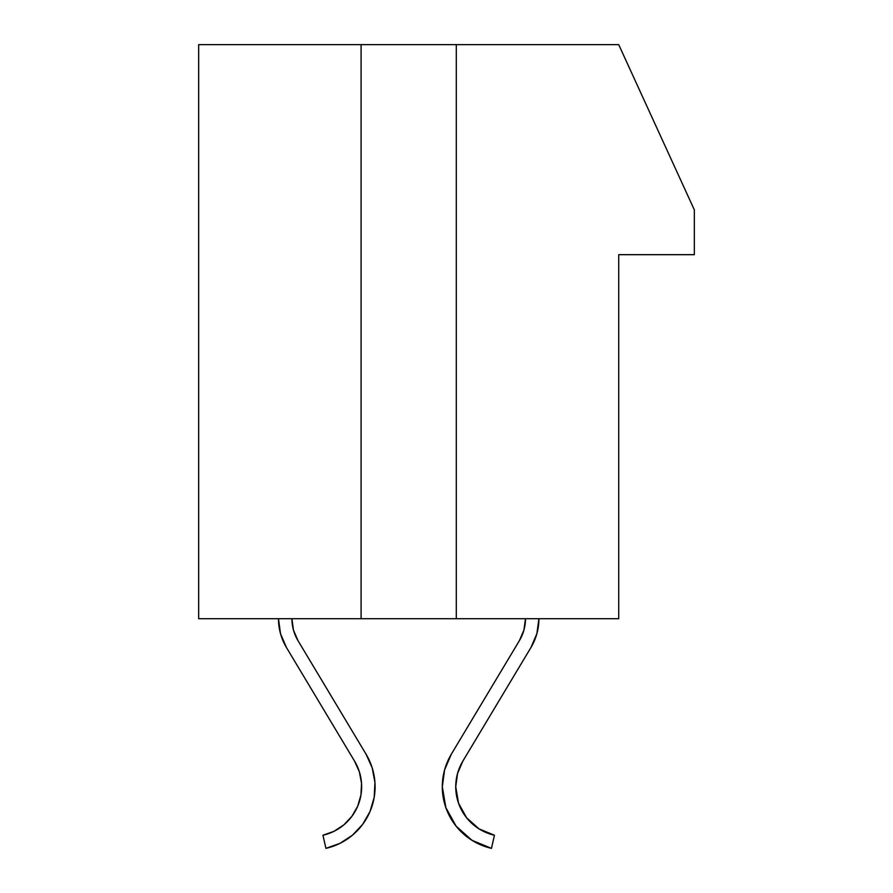<?xml version="1.0" encoding="UTF-8"?>
<svg xmlns="http://www.w3.org/2000/svg" width="893" height="893" viewBox="0 0 893 893"><rect width="100%" height="100%" fill="white"/><g stroke="black" fill="none" stroke-linecap="round" stroke-linejoin="round"><path stroke-width="1.34" d="M479.039 828.871L466.604 817.765L479.039 828.871L466.604 817.765L479.039 828.871L466.604 817.765L479.039 828.871L466.604 817.765L479.039 828.871L466.604 817.765L479.039 828.871L466.604 817.765L479.039 828.871L466.604 817.765L479.039 828.871L466.604 817.765L479.039 828.871L466.604 817.765L479.039 828.871L466.604 817.765L479.039 828.871L466.604 817.765L479.039 828.871L466.604 817.765L479.039 828.871L466.604 817.765L479.039 828.871L466.604 817.765L479.039 828.871L466.604 817.765L479.039 828.871L466.604 817.765L479.039 828.871L466.604 817.765L479.039 828.871L466.604 817.765L479.039 828.871L494.443 835.245L491.463 848.35A63.18 63.18 0 0 1 442.303 786.744L445.853 807.618L456.1 826.148L471.895 840.257L491.463 848.35L494.443 835.245A49.74 49.74 0 0 1 462.82 761.171L530.944 647.514L536.883 633.662L538.914 618.726A56.002 56.002 0 0 1 530.944 647.514L536.883 633.662M198.67 618.726L198.67 44.65L361.085 44.65L361.085 618.726L198.67 618.726L198.67 44.65L618.726 44.65L694.33 209.866L694.33 254.672L618.726 254.672L618.726 618.726L198.67 618.726M618.726 44.65L694.33 209.866L694.33 254.672L618.726 254.672L618.726 618.726L456.301 618.726L456.301 44.65L618.726 44.65M280.502 633.662L286.452 647.514A56.002 56.002 0 0 1 278.482 618.726L280.502 633.662L286.452 647.514L354.577 761.171A49.74 49.74 0 0 1 322.942 835.245L325.934 848.35L339.943 843.372L352.4 835.245L362.614 824.44L370.015 811.547L374.2 797.282L374.948 782.435L372.191 767.824L366.097 754.261A63.18 63.18 0 0 1 325.934 848.35L322.942 835.245L333.971 831.316L343.783 824.931L351.82 816.425L343.783 824.931M297.972 640.605L366.097 754.261L297.972 640.605A42.563 42.563 0 0 1 291.922 618.726L293.462 630.078L297.972 640.605L293.462 630.078M286.452 647.514L354.577 761.171L359.366 771.842L361.531 783.351L360.951 795.038L357.658 806.279L351.82 816.425M354.577 761.171L359.366 771.842M361.531 783.351L360.951 795.038L361.531 783.351L360.951 795.038L361.531 783.351L360.951 795.038L361.531 783.351L360.951 795.038L361.531 783.351L360.951 795.038L361.531 783.351L360.951 795.038L361.531 783.351L360.951 795.038L361.531 783.351L360.951 795.038L361.531 783.351L360.951 795.038L361.531 783.351L360.951 795.038L361.531 783.351L360.951 795.038L361.531 783.351L360.951 795.038L361.531 783.351L360.951 795.038L361.531 783.351L360.951 795.038L361.531 783.351L360.951 795.038L361.531 783.351L360.951 795.038L361.531 783.351L360.951 795.038L361.531 783.351L360.951 795.038L357.658 806.279M339.943 843.372L352.4 835.245L339.943 843.372L352.4 835.245L339.943 843.372L352.4 835.245L339.943 843.372L352.4 835.245L339.943 843.372L352.4 835.245L339.943 843.372L352.4 835.245L339.943 843.372L352.4 835.245L339.943 843.372L352.4 835.245L339.943 843.372L352.4 835.245L339.943 843.372L352.4 835.245L339.943 843.372L352.4 835.245L339.943 843.372L352.4 835.245L339.943 843.372L352.4 835.245L339.943 843.372L352.4 835.245L339.943 843.372L352.4 835.245L339.943 843.372L352.4 835.245L339.943 843.372L352.4 835.245L339.943 843.372L352.4 835.245L362.614 824.44M444.591 769.889L442.303 786.744A63.18 63.18 0 0 1 451.289 754.261L444.591 769.889L442.303 786.744L445.853 807.618L456.1 826.148L471.895 840.257M523.923 630.078L525.475 618.726A42.563 42.563 0 0 1 519.413 640.605L451.289 754.261L519.413 640.605L523.923 630.078L519.413 640.605M466.604 817.765L458.533 803.175L455.743 786.744L457.54 773.472L462.82 761.171L530.944 647.514M458.533 803.175L455.743 786.744L458.533 803.175L455.743 786.744L458.533 803.175L455.743 786.744L458.533 803.175L455.743 786.744L458.533 803.175L455.743 786.744L458.533 803.175L455.743 786.744L458.533 803.175L455.743 786.744L458.533 803.175L455.743 786.744L458.533 803.175L455.743 786.744L458.533 803.175L455.743 786.744L458.533 803.175L455.743 786.744L458.533 803.175L455.743 786.744L458.533 803.175L455.743 786.744L458.533 803.175L455.743 786.744L458.533 803.175L455.743 786.744L458.533 803.175L455.743 786.744L458.533 803.175L455.743 786.744L458.533 803.175L455.743 786.744L457.54 773.472M442.303 786.744L445.853 807.618L456.1 826.148L445.853 807.618L456.1 826.148L445.853 807.618L456.1 826.148L445.853 807.618L456.1 826.148L445.853 807.618L456.1 826.148L445.853 807.618L456.1 826.148L445.853 807.618L456.1 826.148L445.853 807.618L456.1 826.148L445.853 807.618L456.1 826.148L445.853 807.618L456.1 826.148L445.853 807.618L456.1 826.148L445.853 807.618L456.1 826.148L445.853 807.618L456.1 826.148L445.853 807.618L456.1 826.148L445.853 807.618L456.1 826.148L445.853 807.618L456.1 826.148L445.853 807.618L456.1 826.148L445.853 807.618L442.303 786.744M361.085 618.726L361.085 44.65L456.301 44.65L456.301 618.726L361.085 618.726"/></g></svg>
